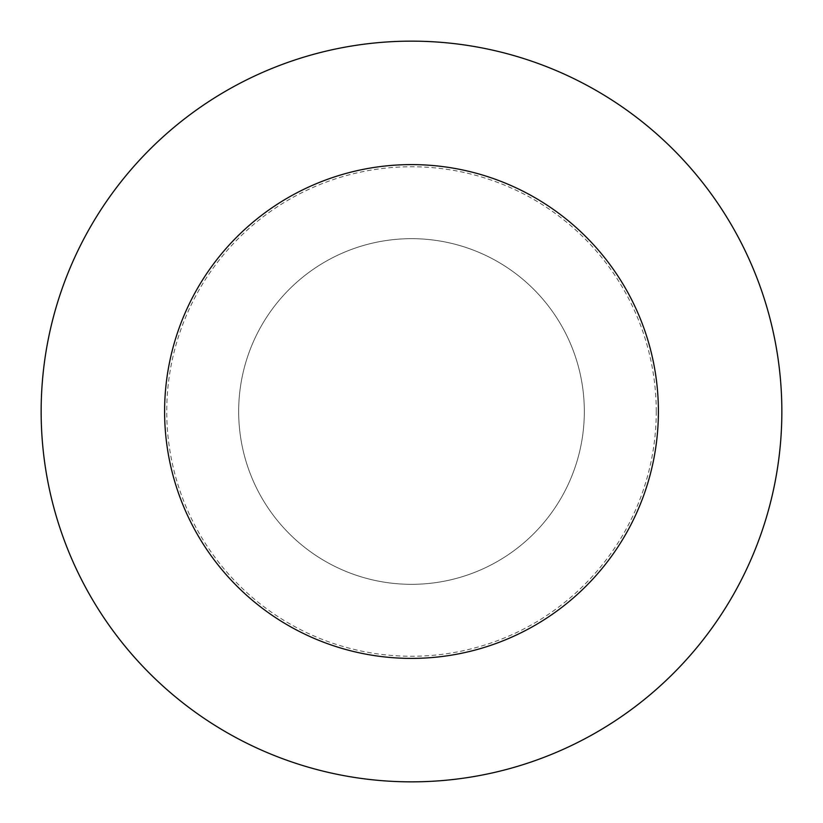 <?xml version="1.0" encoding="UTF-8"?>
<svg xmlns="http://www.w3.org/2000/svg" width="823" height="823" viewBox="0 0 823 823"><rect width="100%" height="100%" fill="white"/><g stroke="black" fill="none" stroke-linecap="round" stroke-linejoin="round"><path stroke-width="0.62" stroke-dasharray="4.12 3.09" d="M41.15 411.5A370.35 370.35 0 0 1 411.5 41.15A370.35 370.35 0 0 1 781.85 411.5A370.35 370.35 0 0 1 411.5 781.85A370.35 370.35 0 0 1 41.15 411.5M584.33 411.5A172.83 172.83 0 0 0 411.5 238.67A172.83 172.83 0 0 0 238.67 411.5A172.83 172.83 0 0 1 411.5 238.67A172.83 172.83 0 0 1 584.33 411.5A172.83 172.83 0 0 1 411.5 584.33A172.83 172.83 0 0 1 238.67 411.5A172.83 172.83 0 0 0 411.5 584.33A172.83 172.83 0 0 0 584.33 411.5A172.83 172.83 0 0 0 411.5 238.67A172.83 172.83 0 0 0 238.67 411.5A172.83 172.83 0 0 1 411.5 238.67A172.83 172.83 0 0 1 584.33 411.5A172.83 172.83 0 0 1 411.5 584.33A172.83 172.83 0 0 1 238.67 411.5A172.83 172.83 0 0 0 411.5 584.33A172.83 172.83 0 0 0 584.33 411.5M656.25 411.5A244.75 244.75 0 0 0 411.5 166.75A244.75 244.75 0 0 0 166.75 411.5A244.75 244.75 0 0 0 411.5 656.25A244.75 244.75 0 0 0 656.25 411.5"/><path stroke-width="1.23" d="M781.85 411.5A370.35 370.35 0 0 0 411.5 41.15A370.35 370.35 0 0 0 41.15 411.5A370.35 370.35 0 0 0 411.5 781.85A370.35 370.35 0 0 0 781.85 411.5M411.5 164.6A246.9 246.9 0 0 1 658.4 411.5A246.9 246.9 0 0 1 411.5 658.4A246.9 246.9 0 0 1 164.6 411.5A246.9 246.9 0 0 1 411.5 164.6"/></g></svg>
